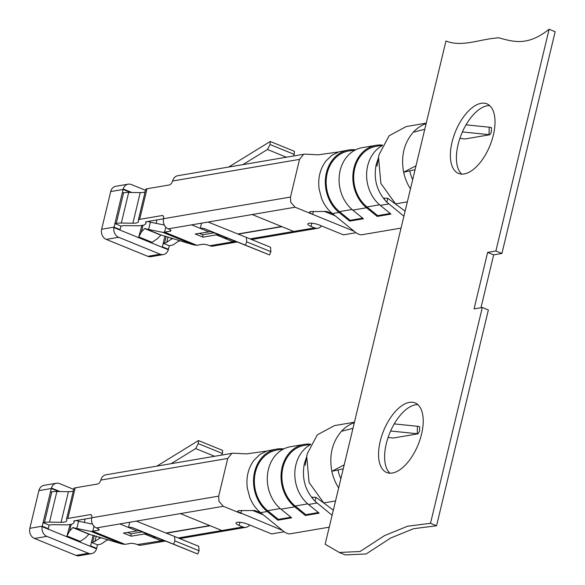 <?xml version="1.0" encoding="UTF-8"?>
<svg xmlns="http://www.w3.org/2000/svg" width="585" height="585" viewBox="0 0 585 585"><rect width="100%" height="100%" fill="white"/><g stroke="black" fill="none" stroke-linecap="round" stroke-linejoin="round"><path stroke-width="0.88" d="M426.136 123.589A42.581 35.356 80.3 0 0 413.266 132.21L424.768 129.292L445.967 41.001C462.238 47.568 480.417 38.829 498.895 37.806C514.632 42.317 528.35 45.747 549.118 29.25L495.883 250.994L487.619 252.398L474.055 308.917L482.311 307.513L430.502 523.304L436.549 525.769L413.595 528.694L390.619 538.046L366.13 553.958L345.325 554.924L339.285 552.467L360.082 551.501L384.579 535.582L407.548 526.229L430.502 523.304M424.768 129.292L325.15 544.218L339.285 552.467M481.17 103.304A37.572 18.618 -67.8 0 0 453.536 136.853A37.572 18.618 -67.8 0 0 458.516 173.423A37.572 18.618 -67.8 0 0 489.93 145.65A37.572 18.618 -67.8 0 0 486.866 103.83A37.572 18.618 -67.8 0 0 481.17 103.304M392.411 473.024A37.572 18.618 -67.8 0 0 420.045 439.474A37.572 18.618 -67.8 0 0 415.065 402.904A37.572 18.618 -67.8 0 0 383.65 430.677A37.572 18.618 -67.8 0 0 386.714 472.497A37.572 18.618 -67.8 0 0 392.411 473.024M354.334 422.655A42.581 35.356 80.3 0 0 341.464 431.277C332.163 442.143 328.96 455.488 331.856 471.313L343.263 468.797M338.664 487.956A42.581 35.356 80.3 0 1 331.856 471.313L344.207 464.863M341.464 431.277L352.967 428.359M57.206 491.524L57.835 490.676L57.337 490.983L51.29 488.519L51.4 488.058L60.006 491.561M333.318 510.2L323.768 502.946L309.077 482.493L306.723 456.38L305.158 465.265M340.865 478.757A35.071 29.118 -99.7 0 1 337.94 469.938M334.401 425.646L317.304 434.852L307.293 453.646L306.723 456.38M283.813 448.885L282.277 448.79A34.742 28.84 80.3 0 0 276.705 449.083A34.742 28.84 80.3 0 0 253.963 475.152A34.742 28.84 80.3 0 0 267.213 511.517L277.882 520.189L278.321 519.378L267.659 510.705A33.74 28.007 -99.7 0 1 254.789 475.386A33.74 28.007 -99.7 0 1 276.873 450.07L283.857 448.878M276.705 449.083L267.074 450.933L260.084 454.369L254.022 460.198C248.215 468.051 245.985 477.367 247.316 488.124L249.766 497.404C252.215 503.626 255.835 508.709 260.61 512.643L254.746 510.522L238.885 510.617L237.656 511.173L237.985 511.853L282.394 530.361M266.702 451.05L246.395 453.901L232.837 453.185L231.733 453.485L227.733 458.45L218.688 496.131L218.944 501.323L223.324 506.296L240.881 513.447L241.605 510.442M306.606 457.053L304.419 463.452C301.553 478.186 305.092 490.786 315.044 501.257C312.814 498.881 311.922 497.528 312.361 497.206L315.995 497.389L323.68 502.946L335.541 500.943M417.251 433.719L417.405 426.268A5.009 0.629 1.1 0 1 419.657 426.838L419.569 431.13L418.034 433.814A5.009 0.629 -178.9 0 0 417.251 433.719L390.604 431.006M388.074 437.492L392.476 437.946A5.009 0.629 -178.9 0 0 393.369 438.019L418.034 433.814M214.615 456.285L195.668 448.563L198.264 443.613L222.439 453.463L221.583 455.093M146.893 533.498L146.893 533.893L169.877 542.77L138.981 530.668L123.45 533.074L131.172 536.218L144.436 533.959L152.663 537.315A30.062 14.896 -67.8 0 1 157.182 537.717L197.759 554.017L199.076 550.77L174.9 540.92L174.564 536.467L198.746 546.317L199.076 550.77M146.893 533.893L144.436 533.959M73.827 520.972L73.995 521.659A22.544 5.755 13.5 0 1 74.01 522.434A22.544 5.755 13.5 0 1 71.86 524.167L68.182 524.796A22.544 5.755 13.5 0 1 65.579 524.855L54.025 524.686A17.535 4.475 13.5 0 0 50.478 524.906L49.14 525.125L43.093 522.661L42.127 526.675A8.014 6.654 80.3 0 0 46.866 536.365L88.379 553.271A8.014 6.654 80.3 0 0 91.531 553.637L79.143 555.75A8.014 6.654 -99.7 0 1 75.992 555.384L34.478 538.471A8.014 6.654 -99.7 0 1 29.842 528.313L38.888 490.632L51.29 488.519L50.442 492.051L51.809 491.824A25.045 6.398 13.5 0 1 56.877 491.517L68.43 491.678A15.027 3.839 -166.5 0 0 73.308 490.917M51.4 488.058A8.014 6.654 80.3 0 1 56.372 483.247A8.014 6.654 80.3 0 1 59.531 483.612L73.681 489.374M84.342 522.442L85.169 518.99M79.655 541.966L79.838 541.205M38.888 490.632A8.014 6.654 -99.7 0 1 43.985 485.36L56.372 483.247M42.127 526.675L48.562 529.301L48.292 528.657L42.244 526.193L29.842 528.313M72.803 527.619L88.92 534.185L85.717 537.637L80.306 541.396L66.982 535.97L69.6 531.07L72.803 527.619L91.114 531.443L98.302 530.273A5.009 1.28 -166.5 0 0 99.143 529.805A5.009 1.28 -166.5 0 0 97.022 528.167L96.415 527.919A8.014 6.654 -99.7 0 1 91.677 518.23L91.765 517.762A4.256 2.113 -67.8 0 0 90.931 514.683A4.256 2.113 -67.8 0 0 90.287 514.625L91.436 515.092M89.695 546.054L90.602 545.9L90.075 546.207L96.51 548.832L97.498 544.825M108.649 539.918A15.027 3.839 -166.5 0 0 106.163 540.657L101.98 543.502A25.045 6.398 13.5 0 1 98.814 544.591L97.483 544.825L91.45 542.368L90.602 545.9L90.075 546.207L48.562 529.301M173.343 238.665L172.224 238.855A22.544 5.755 -166.5 0 0 170.952 239.455L166.769 242.3L168.027 237.035M180.451 240.844A15.027 3.839 -166.5 0 0 177.964 241.583L173.782 244.428A25.045 6.398 13.5 0 1 170.615 245.524L169.284 245.751L163.215 243.302L164.546 243.06A17.535 4.475 -166.5 0 0 166.769 242.3M147.771 221.481L150.352 222.19L148.612 229.459L162.915 232.377L170.103 231.207A5.009 1.28 -166.5 0 0 170.944 230.731A5.009 1.28 -166.5 0 0 168.824 229.093L168.217 228.845A8.014 6.654 -99.7 0 1 163.478 219.163L163.566 218.688A4.256 2.113 -67.8 0 0 162.732 215.609A4.256 2.113 -67.8 0 0 162.089 215.551L163.237 216.019M147.018 188.758L139.669 219.368A8.014 2.047 -166.5 0 0 138.323 220.128L145.672 189.511A8.014 2.047 -166.5 0 1 147.018 188.758L169.438 184.94A4.256 2.113 -67.8 0 0 172.612 181.006L172.75 180.538A8.014 6.654 -99.7 0 1 177.73 175.734L304.631 154.104L303.527 154.418L299.535 159.383L290.489 197.057L290.745 202.256L295.125 207.222L312.683 214.373L309.787 212.786L309.458 212.099L310.686 211.551L326.547 211.448L332.412 213.576C327.637 209.635 324.017 204.56 321.545 198.337M338.503 151.976L318.196 154.828L304.639 154.111M321.567 198.337L319.117 189.057C317.787 178.293 320.017 168.985 325.823 161.131L331.878 155.303M355.614 149.819L354.071 149.716A34.742 28.84 80.3 0 0 348.499 150.009L338.876 151.859L331.885 155.296M403.906 216.201L386.846 202.191C384.616 199.807 383.723 198.461 384.162 198.132L387.789 198.322L405.12 211.134M91.45 542.368L92.744 542.134A17.535 4.475 -166.5 0 0 94.967 541.366L99.15 538.529A22.544 5.755 -166.5 0 1 100.423 537.929L101.541 537.739M91.531 553.637A8.014 6.654 80.3 0 0 96.51 548.832M253.736 510.924L253.853 510.456M129.738 522.244L128.481 527.458L119.815 523.933L180.377 513.608L221.89 530.522L178.235 537.959M93.988 526.237L92.796 531.217L125.036 544.35L130.543 543.414A5.009 1.28 -166.5 0 1 137.321 544.584L161.328 540.84L152.663 537.315M156.897 466.113L198.454 440.556L222.636 450.406L222.439 453.463M129.007 192.45L129.139 191.909L123.091 189.445L113.929 227.602A8.014 6.654 80.3 0 0 118.667 237.291L160.18 254.204A8.014 6.654 80.3 0 0 163.332 254.57A8.014 6.654 80.3 0 0 168.312 249.758L169.299 245.751M313.399 211.368L312.683 214.373L354.196 231.287M324.185 211.302L335.081 215.741M201.532 223.17L200.282 228.391L191.617 224.859L252.179 214.541L293.692 231.448L250.036 238.892M489.053 134.652L489.199 127.194A5.009 0.629 1.1 0 1 491.459 127.764L491.371 132.056L489.835 134.747A5.009 0.629 -178.9 0 0 489.053 134.652L462.406 131.932M489.199 127.194L466.026 124.832M145.482 190.308L131.332 184.538A8.014 6.654 80.3 0 0 128.173 184.173L115.786 186.286A8.014 6.654 -99.7 0 0 110.689 191.558L101.644 229.24A8.014 6.654 -99.7 0 0 106.28 239.404L147.786 256.31L160.18 254.204M151.457 242.892L151.632 242.139M161.497 246.98L162.403 246.826L163.252 243.294M156.144 223.368L156.97 219.916M163.332 254.57L150.945 256.676A8.014 6.654 -99.7 0 1 147.786 256.31M325.538 211.858L325.655 211.39M410.122 170.761L415.058 169.723M310.686 444.308L304.397 445.382A33.74 28.007 80.3 0 0 282.321 470.691A33.74 28.007 80.3 0 0 295.184 506.01L305.853 514.683L305.407 515.495L294.745 506.829A34.742 28.84 -99.7 0 1 281.495 470.457A34.742 28.84 -99.7 0 1 304.229 444.388L290.467 446.735A34.742 28.84 80.3 0 0 267.733 472.804A34.742 28.84 80.3 0 0 280.976 509.169L291.644 517.842L277.882 520.189M290.891 517.235L278.321 519.378M305.853 514.683L318.423 512.54M305.407 515.495L319.169 513.155L308.507 504.482A34.742 28.84 -99.7 0 1 294.825 472.775A34.742 28.84 -99.7 0 1 310.533 444.629M304.229 444.388A34.742 28.84 -99.7 0 1 309.801 444.095L310.767 444.161M127.398 532.401L130.93 533.842L131.172 536.218M549.118 29.25L555.158 31.714L501.923 253.459L493.667 254.863L480.972 307.739M417.405 426.268L394.224 423.906M171.054 463.708L195.668 448.563M198.264 443.613L198.454 440.556M232.83 453.178L105.929 474.801A8.014 6.654 -99.7 0 0 100.949 479.612L100.81 480.08L227.733 458.45M50.442 492.051L43.093 522.661L44.46 522.442A25.045 6.398 13.5 0 1 49.528 522.127L61.081 522.295A15.027 3.839 -166.5 0 0 66.705 520.679A15.027 3.839 -166.5 0 0 66.697 520.167L66.529 519.473A8.014 2.047 13.5 0 1 66.522 519.195L73.871 488.585A8.014 2.047 13.5 0 1 75.216 487.831L97.636 484.007A4.256 2.113 -67.8 0 0 100.81 480.08M329.253 527.158L290.014 533.842A5.009 1.923 28.5 0 1 283.703 531.421L260.61 512.643L267.213 511.517M91.414 542.375L93.132 535.158M90.602 545.9L96.649 548.364M73.827 520.95L91.743 517.864M66.522 519.195A8.014 2.047 13.5 0 1 67.867 518.442L90.287 514.625M239.952 522.273L239.185 525.476A7.517 1.916 -166.5 0 1 236.004 523.019A7.517 1.916 -166.5 0 1 240.099 522.288A7.517 1.916 -166.5 0 1 247.44 524.072L271.623 533.922L284.178 531.787M239.185 525.476L242.812 526.953A8.014 6.654 -99.7 0 0 245.971 527.326L179.8 538.595M249.7 524.994A8.014 6.654 -99.7 0 1 245.971 527.326M174.564 536.467L136.349 521.111M174.9 540.92L173.577 544.167L197.759 554.017M173.577 544.167L133.007 527.867A30.062 14.896 -67.8 0 0 128.481 527.458L136.707 530.814M161.643 539.509L161.328 540.84L163.873 540.408M166.425 533.198L210.161 525.747M125.036 544.35L121.775 543.94L88.92 534.185M75.97 520.555L78.551 521.257L76.811 528.533M67.085 535.472L70.127 524.46M78.551 521.257L92.51 524.101M165.453 541.045L141.08 545.198A8.014 6.654 -99.7 0 1 137.928 544.832M49.14 525.125L48.292 528.657M252.384 510.376L263.279 514.815M332.104 515.275L315.044 501.257L315.973 497.389M417.873 404.674A37.572 18.618 -67.8 0 0 389.698 433.141A37.572 18.618 -67.8 0 0 389.954 473.185M482.311 307.513L488.358 309.97L436.549 525.769M218.695 234.424L218.688 234.819L241.678 243.704L210.775 231.594L195.251 234L202.973 237.152L216.238 234.892L224.464 238.241A30.062 14.896 -67.8 0 1 228.984 238.651L269.561 254.95L270.877 251.696L246.702 241.846L246.365 237.393L270.548 247.243L270.877 251.696M218.688 234.819L216.238 234.892M214.541 232.757L202.732 234.768L202.973 237.152M382.488 145.234L376.199 146.309A33.74 28.007 80.3 0 0 354.115 171.624A33.74 28.007 80.3 0 0 366.985 206.944L377.647 215.616L377.208 216.428L390.97 214.081L380.308 205.408A34.742 28.84 -99.7 0 1 366.627 173.701A34.742 28.84 -99.7 0 1 382.334 145.555M377.208 216.428L366.546 207.755A34.742 28.84 -99.7 0 1 353.296 171.39A34.742 28.84 -99.7 0 1 376.031 145.321A34.742 28.84 -99.7 0 1 381.603 145.029L382.568 145.087M377.647 215.616L390.224 213.474M348.499 150.009A34.742 28.84 80.3 0 0 325.765 176.078A34.742 28.84 80.3 0 0 339.015 212.45L349.676 221.115L350.123 220.304L339.454 211.631A33.74 28.007 -99.7 0 1 326.591 176.312A33.74 28.007 -99.7 0 1 348.667 150.996L355.658 149.811M376.031 145.321L362.269 147.669A34.742 28.84 80.3 0 0 339.527 173.73A34.742 28.84 80.3 0 0 352.777 210.103L363.446 218.775L349.676 221.115M362.693 218.161L350.123 220.304M489.667 105.6A37.572 18.618 -67.8 0 0 487.217 105.768A37.572 18.618 -67.8 0 0 460.666 136.203A37.572 18.618 -67.8 0 0 461.755 174.118M487.619 252.398L493.667 254.863M495.883 250.994L501.923 253.459M409.346 170.93L403.65 172.239L416.008 165.789M413.266 132.21C403.964 143.069 400.762 156.414 403.65 172.239A42.581 35.356 80.3 0 0 410.458 188.882M237.254 241.971L212.881 246.124A8.014 6.654 -99.7 0 1 209.73 245.758L209.123 245.51A5.009 1.28 -166.5 0 0 202.344 244.34L196.838 245.276L193.577 244.866L160.963 235.002L157.519 238.57L152.107 242.329L138.784 236.903L141.402 232.004L144.605 228.545L160.721 235.111M401.047 228.084L361.808 234.768A5.009 1.923 28.5 0 1 355.505 232.347L332.412 213.576L339.015 212.45M163.208 243.294L164.933 236.091M311.754 223.199L310.986 226.41A7.517 1.916 -166.5 0 1 307.805 223.953A7.517 1.916 -166.5 0 1 311.893 223.214A7.517 1.916 -166.5 0 1 319.242 224.998L343.424 234.856L355.98 232.713M310.986 226.41L314.613 227.887A8.014 6.654 -99.7 0 0 317.765 228.252L251.601 239.528M321.501 225.92A8.014 6.654 -99.7 0 1 317.765 228.252M246.365 237.393L208.15 222.044M246.702 241.846L245.378 245.1L269.561 254.95M245.378 245.1L204.808 228.801A30.062 14.896 -67.8 0 0 200.282 228.391L208.509 231.74M233.444 240.442L233.13 241.773L224.464 238.241M238.227 234.124L281.963 226.673M235.675 241.334L209.73 245.758M165.789 227.163L164.597 232.143L196.838 245.276M150.352 222.19L164.312 225.035M148.612 229.459L144.605 228.545M138.886 236.406L141.928 225.393M138.323 220.128A8.014 2.047 -166.5 0 0 138.323 220.399L138.499 221.093A15.027 3.839 13.5 0 1 138.506 221.613A15.027 3.839 13.5 0 1 132.883 223.221L121.329 223.06A25.045 6.398 -166.5 0 0 116.261 223.368L114.894 223.594L120.941 226.059L122.28 225.832A17.535 4.475 -166.5 0 1 125.826 225.62L137.38 225.781A22.544 5.755 -166.5 0 0 139.983 225.722L143.661 225.093A22.544 5.755 -166.5 0 0 145.811 223.368A22.544 5.755 -166.5 0 0 145.797 222.592L145.716 221.832L163.544 218.797M162.403 246.826L161.869 247.141L162.403 246.826L168.451 249.29M113.929 227.602L120.364 230.227L120.093 229.591L114.046 227.126L101.644 229.24M120.364 230.227L168.312 249.758M459.876 138.426L464.278 138.872A5.009 0.629 -178.9 0 0 465.17 138.952L489.835 134.747M286.416 157.211L267.469 149.489L270.058 144.539L294.24 154.389L293.385 156.019M412.666 179.69A35.071 29.118 -99.7 0 1 409.741 170.864M406.202 126.572L389.105 135.786L379.095 154.579L378.524 157.314L380.872 183.419L395.57 203.873L407.343 201.869M145.109 191.851A15.027 3.839 13.5 0 1 140.232 192.611L128.678 192.443A25.045 6.398 -166.5 0 0 123.61 192.757L122.243 192.977M139.669 219.368L162.089 215.551M120.941 226.059L120.093 229.591M242.855 164.634L267.469 149.489M228.698 167.047L270.255 141.482L294.438 151.332L294.24 154.389M270.058 144.539L270.255 141.482M110.689 191.558L123.091 189.445L123.201 188.984L131.8 192.487M129.139 191.909L129.636 191.609L129.139 191.909M128.173 184.173A8.014 6.654 80.3 0 0 123.201 188.984M378.407 157.979L376.221 164.385C373.354 179.112 376.894 191.719 386.846 202.191L387.775 198.315M148.956 534.368L157.182 537.717M34.478 538.471L46.866 536.365M171.288 238.036L170.952 239.455M172.612 181.006L299.535 159.383M75.992 555.384L88.379 553.271M96.415 527.919L119.815 523.933M106.28 239.404L118.667 237.291M237.846 233.971L281.582 226.519M280.244 508.562L267.659 510.705M295.184 506.01L307.776 503.868M130.93 533.842L142.74 531.823M98.302 530.273L98.609 529.001M94.331 535.531L92.744 542.134M94.967 541.366L96.232 536.109M99.487 537.11L99.15 538.529M73.995 521.659L74.193 520.855M67.867 518.442L75.216 487.831M61.081 522.295L68.43 491.678M49.528 522.127L56.877 491.517M44.46 522.442L51.809 491.824M71.231 524.27L69.6 531.07M221.89 530.522L242.812 526.953M180.377 513.608L223.324 506.296M91.765 517.762L218.688 496.131M166.045 533.045L209.788 525.593M91.114 531.443L121.775 543.94M73.045 527.502L89.169 534.068M57.462 490.742L57.835 490.676M202.732 234.768L199.2 233.327M366.985 206.944L379.577 204.794M352.046 209.488L339.454 211.631M170.103 231.207L170.41 229.927M166.133 236.457L164.546 243.06M220.757 235.294L228.984 238.651M143.032 225.203L141.402 232.004M145.797 222.592L145.994 221.788M123.61 192.757L116.261 223.368M128.678 192.443L121.329 223.06M140.232 192.611L132.883 223.221M129.263 191.668L129.636 191.609M293.692 231.448L314.613 227.887M168.217 228.845L191.617 224.859M252.179 214.541L295.125 207.222M163.566 218.688L290.489 197.057M162.915 232.377L193.577 244.866M144.846 228.435L160.963 235.002M388.842 203.953L380.308 205.408M366.546 207.755L352.777 210.103M204.808 228.801L213.035 232.15M317.041 503.027L308.507 504.482M294.745 506.829L280.976 509.169M133.007 527.867L141.234 531.224M334.393 425.624L354.444 422.209M337.552 470.004L338.32 469.835M74.397 520.825L74.01 522.434M406.195 126.557L426.246 123.142M145.811 223.368L146.199 221.752M378.524 157.314L376.952 166.198"/></g></svg>
